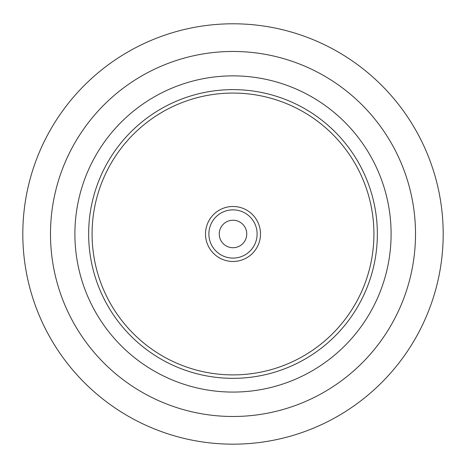 <?xml version="1.0" encoding="UTF-8"?>
<svg xmlns="http://www.w3.org/2000/svg" width="466" height="466" viewBox="0 0 466 466"><rect width="100%" height="100%" fill="white"/><g stroke="black" fill="none" stroke-linecap="round" stroke-linejoin="round"><path stroke-width="0.7" d="M233 220.232A13.747 13.747 0 0 1 244.906 240.852A13.747 13.747 0 0 1 221.094 240.852A13.747 13.747 0 0 1 233 220.232M233 23.789A210.189 210.189 0 0 1 415.031 339.073A210.189 210.189 0 0 1 50.969 339.073A210.189 210.189 0 0 1 233 23.789M233 75.871A158.108 158.108 0 0 1 369.922 313.03A158.108 158.108 0 0 1 96.078 313.03A158.108 158.108 0 0 1 233 75.871A158.108 158.108 0 0 1 369.922 313.03A158.108 158.108 0 0 1 96.078 313.03A158.108 158.108 0 0 1 233 75.871M233 89.623A144.355 144.355 0 0 1 358.016 306.156A144.355 144.355 0 0 1 107.984 306.156A144.355 144.355 0 0 1 233 89.623M233 93.06A140.918 140.918 0 0 1 355.04 304.438A140.918 140.918 0 0 1 110.96 304.438A140.918 140.918 0 0 1 233 93.06M233 206.485A27.494 27.494 0 0 1 256.813 247.726A27.494 27.494 0 0 1 209.187 247.726A27.494 27.494 0 0 1 233 206.485M233 209.857A24.121 24.121 0 0 1 253.888 246.042A24.121 24.121 0 0 1 212.112 246.042A24.121 24.121 0 0 1 233 209.857M233 51.464A182.515 182.515 0 0 1 391.061 325.233A182.515 182.515 0 0 1 74.939 325.233A182.515 182.515 0 0 1 233 51.464"/></g></svg>
